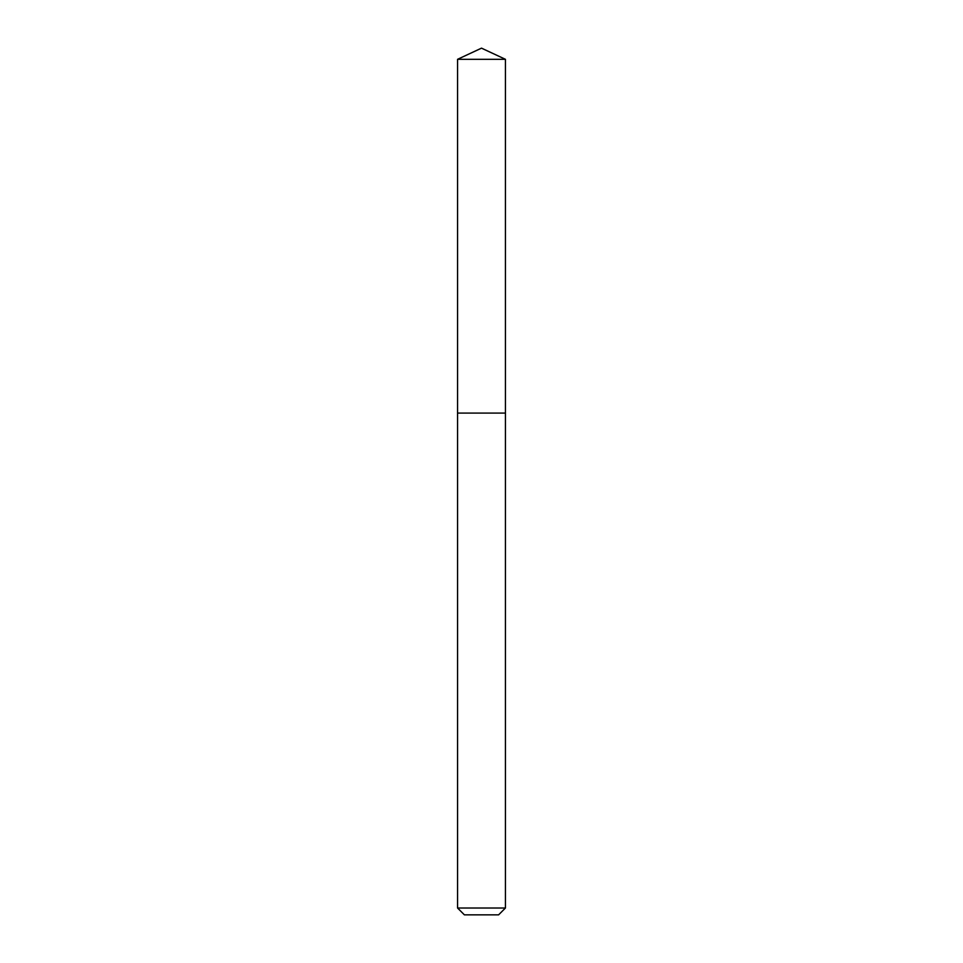 <?xml version="1.0" encoding="UTF-8"?>
<svg xmlns="http://www.w3.org/2000/svg" width="963" height="963" viewBox="0 0 963 963"><rect width="100%" height="100%" fill="white"/><g stroke="black" fill="none" stroke-linecap="round" stroke-linejoin="round"><path stroke-width="1.44" d="M457.557 908.013L505.443 908.013L498.605 914.85L464.395 914.85L457.557 908.013L457.557 413.079L505.443 413.079L505.443 59.321L457.557 59.321L481.5 48.15L505.443 59.321M457.557 59.321L457.557 413.079L505.443 413.079L505.443 908.013"/></g></svg>
